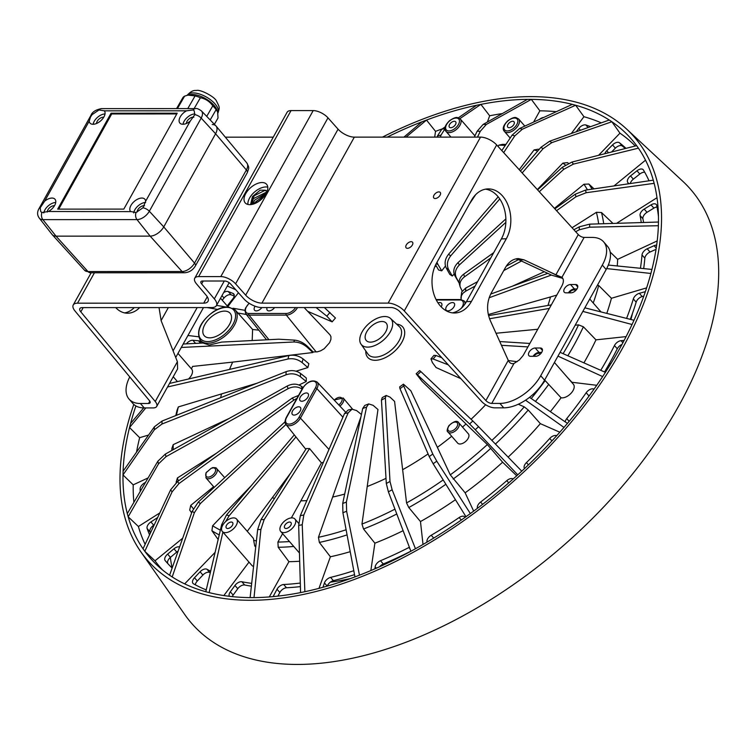 <?xml version="1.0" encoding="UTF-8"?>
<svg xmlns="http://www.w3.org/2000/svg" width="755" height="755" viewBox="0 0 755 755"><rect width="100%" height="100%" fill="white"/><g stroke="black" fill="none" stroke-linecap="round" stroke-linejoin="round"><path stroke-width="1.13" d="M330.331 582.18A261.513 146.612 -41 0 0 350.584 578.519M630.916 319.497A261.513 146.612 -41 0 0 632.52 313.25M150.405 533.049A309.399 173.461 139 0 1 149.952 531.794A5.908 3.313 139 0 1 153.718 525.206L154.228 524.876M167.903 563.692A5.908 3.313 139 0 1 170.451 557.369L176.774 552.047A5.908 3.313 139 0 1 178.133 551.084M195.319 584.804A5.908 3.313 139 0 1 197.319 581.001L202.906 575.036A5.908 3.313 139 0 1 209.777 572.507A289.316 162.202 -41 0 0 210.286 572.79M232.266 596.629A5.908 3.313 139 0 1 233.153 595.063L237.768 588.711A5.908 3.313 139 0 1 244.695 585.002A289.316 162.202 -41 0 0 251.387 586.163M277.906 596.12L279.841 592.477A5.908 3.313 139 0 1 286.513 587.758A289.316 162.202 -41 0 0 300.396 586.616M327.302 586.078A5.908 3.313 139 0 1 333.399 580.642A289.316 162.202 -41 0 0 354.529 574.64M379.614 566.75A5.908 3.313 139 0 1 383.304 563.976A289.316 162.202 -41 0 0 410.88 551.178M587.211 398.536A289.316 162.202 -41 0 0 589.013 395.979A5.908 3.313 139 0 1 589.938 394.837M604.528 371.97A289.316 162.202 -41 0 0 617.279 348.791A5.908 3.313 139 0 1 621.978 344.431M630.283 319.337A289.316 162.202 -41 0 0 636.154 302.189A5.908 3.313 139 0 1 642.184 296.545L643.798 296.102M643.685 268.601A289.316 162.202 -41 0 0 644.827 258.201A5.908 3.313 139 0 1 650.008 252.028L656.029 249.348M643.59 222.498A289.316 162.202 -41 0 0 642.911 218.752A5.908 3.313 139 0 1 647.016 212.315L653.868 208.125A5.908 3.313 139 0 1 657.048 207.021M630.283 183.55A5.908 3.313 139 0 1 633.341 179.152L639.806 174.037A5.908 3.313 139 0 1 644.751 172.272M611.531 152.029L615.382 148.159A5.908 3.313 139 0 1 622.29 146.017A309.399 173.461 139 0 1 625.366 148.518M222.253 300.216A309.399 173.461 139 0 1 224.037 298.008A5.908 3.313 139 0 1 231.105 294.809L234.192 296.017M172.112 568.015A324.008 181.653 139 0 1 170.347 557.454M140.817 551.792L184.881 614.73A330.652 185.371 -41 0 0 562.768 546.148A330.652 185.371 -41 0 0 682.831 181.332L626.574 129.02A322.555 180.832 139 0 1 509.455 484.889A322.555 180.832 139 0 1 140.817 551.792A322.555 180.832 139 0 1 133.805 404.425M382.436 137.127A322.555 180.832 139 0 1 626.574 129.02M135.891 405.945A319.006 178.85 -41 0 0 130.577 423.498L129.53 427.538A319.006 178.85 -41 0 0 123.093 471.252L122.999 474.933A319.006 178.85 -41 0 0 127.312 513.636L128.171 516.798A319.006 178.85 -41 0 0 143.044 548.809L144.809 551.301A319.006 178.85 -41 0 0 157.474 565.542A319.006 178.85 -41 0 0 169.601 575.225L172.206 576.952A319.006 178.85 -41 0 0 205.822 591.731L209.144 592.609A319.006 178.85 -41 0 0 250.122 597.601L254.029 597.601A319.006 178.85 -41 0 0 300.565 592.59L304.878 591.703A319.006 178.85 -41 0 0 354.954 576.905L359.484 575.178A319.006 178.85 -41 0 0 410.909 551.244L415.458 548.743A319.006 178.85 -41 0 0 465.977 516.713L470.346 513.56A319.006 178.85 -41 0 0 517.751 474.838L521.762 471.158A319.006 178.85 -41 0 0 563.985 427.434L567.439 423.395A319.006 178.85 -41 0 0 602.641 376.585L605.406 372.357A319.006 178.85 -41 0 0 632.039 324.508L633.983 320.28A319.006 178.85 -41 0 0 650.885 273.47L651.933 269.431A319.006 178.85 -41 0 0 658.369 225.726M609.257 120.026A319.006 178.85 -41 0 0 575.64 105.247L572.309 104.36A319.006 178.85 -41 0 0 531.341 99.367L527.434 99.367A319.006 178.85 -41 0 0 480.888 104.388L476.575 105.266A319.006 178.85 -41 0 0 426.509 120.064L421.969 121.791A319.006 178.85 -41 0 0 387.173 137.127M658.464 222.046A319.006 178.85 -41 0 0 654.151 183.333L653.292 180.171A319.006 178.85 -41 0 0 638.419 148.169L636.644 145.668A319.006 178.85 -41 0 0 611.861 121.753L609.257 120.017L549.668 141.213L551.811 142.638L543.053 148.726L540.939 147.329L520.44 171.045M589.608 227.179L658.369 225.717L658.464 222.036L589.683 224.15L589.608 227.179L579.255 229.794L579.33 226.811L573.885 229.746M294.29 434.871L226.481 514.995L229.18 515.712L295.969 436.975M229.18 515.712L225.603 521.63M209.144 592.609L222.885 532.096M223.848 595.563L249.008 562.107M247.262 531.322L290.769 472.904M205.813 591.731L221.649 524.734L226.481 514.995M285.041 421.818L198.263 502.113L200.377 503.519L285.985 424.47M200.377 503.519L194.356 512.739L192.204 511.314L198.263 502.113M172.197 576.952L194.356 512.739M184.664 583.87L215.128 552.33M218.157 539.523L211.919 530.718A257.974 144.63 -41 0 0 219.243 534.917M220.366 530.161A254.124 142.469 139 0 1 212.627 525.754L211.919 530.718M212.627 525.754L251.33 485.635M169.592 575.225L192.204 511.314M296.866 398.451L293.837 400.131L292.317 397.979L177.576 481.52L179.011 483.54L172.074 491.892L144.809 551.301L155.001 560.823L182.691 538.202M162.674 570.063A317.562 178.038 139 0 1 155.001 560.823M179.011 483.54L293.837 400.131M191.657 512.853L189.694 510.05A257.974 144.63 -41 0 0 191.723 512.683M193.318 508.7A254.124 142.469 139 0 1 190.741 505.388L189.694 510.05M190.741 505.388L213.627 486.692M224.697 477.651L216.666 468.6A7.088 3.973 139 0 1 213.929 476.245A7.088 3.973 139 0 1 205.983 477.906L205.945 472.885L211.089 468.383A5.908 3.313 139 0 1 215.439 471.328A5.908 3.313 139 0 1 208.352 477.113A5.908 3.313 139 0 1 206.861 471.837M213.335 467.826L211.089 468.383M292.317 397.979L298.546 395.441M143.035 548.809L170.621 489.835L177.576 481.52M302.075 389.089C297.819 386.334 293.138 386.211 288.014 388.721L287.277 386.003L165.326 454.095L166.024 456.652L158.541 463.834L128.161 516.798L138.391 526.499L159.824 512.909M145.13 544.327A317.562 178.038 139 0 1 138.391 526.499M166.024 456.652L288.014 388.721M178.331 480.963A254.124 142.469 139 0 1 177.406 477.953L176.16 482.2A257.974 144.63 -41 0 0 176.264 482.549M177.406 477.953L216.609 453.094M287.277 386.003C292.496 383.446 297.234 383.559 301.471 386.343L302.17 388.919M127.302 513.636L157.833 461.239L165.326 454.095M302.982 387.504L301.471 386.343M122.999 474.933L133.201 484.852L148.122 477.896M133.88 502.349A317.562 178.038 139 0 1 133.201 484.852M300.405 376.754C296.13 373.678 291.336 373.027 286.032 374.81L286.107 371.649C291.421 369.856 296.215 370.441 300.49 373.404L300.405 376.754L306.228 381.511L299.008 384.974M286.107 371.649L162.061 421.045L161.976 424.027L286.032 374.81M161.976 424.027L154.331 429.803L154.407 426.773L162.061 421.045M122.989 474.933L154.331 429.803M173.235 449.678A254.124 142.469 139 0 1 173.206 444.648L171.895 448.385A257.974 144.63 -41 0 0 171.885 450.433M173.206 444.648L229.341 418.355M123.084 471.252L154.407 426.773M306.228 381.511L306.322 378.01L300.49 373.404M145.809 407.926L129.53 427.538L139.656 437.683L148.575 435.05M136.532 452.16A317.562 178.038 139 0 1 139.656 437.683M302.085 362.57C297.857 359.286 293.157 358.096 287.976 359.012L288.872 355.53C294.054 354.605 298.772 355.728 303.038 358.899L302.085 362.57L307.851 367.562L296.054 371.196M167.535 386.985L287.976 359.012M176.453 415.316A254.124 142.469 139 0 1 178.34 406.926L177.095 410.097A257.974 144.63 -41 0 0 175.83 415.561M178.34 406.926L257.125 383.191M288.872 355.53L169.507 383.446M130.568 423.498L143.677 407.917M307.851 367.562L308.852 363.712L303.038 358.899M307.228 347.291C303.085 343.78 298.602 342.015 293.761 341.996L294.61 340.137C299.235 340.637 303.567 342.751 307.596 346.479L307.228 347.291L312.891 352.528L232.653 362.117A201.34 112.882 -41 0 0 229.548 369.403M181.285 347.46L293.761 341.996M191.459 368.902A254.124 142.469 139 0 1 192.563 366.43L232.653 362.117M183.201 344.016L202.982 343.015L209.258 345.016L221.63 342.081L278.68 339.203L294.61 340.137M187.948 335.484L198.556 336.777M207.21 307.578L217.534 309.399M244.922 310.324L233.031 308.248M225.792 306.983L216.543 305.379M258.88 330.171L252.604 329.473L235.135 309.918A23.103 12.948 139 0 1 230.973 330.19A23.103 12.948 139 0 1 207.767 343.242A23.103 12.948 139 0 1 200.283 340.25L202.614 343.034M237.825 312.985L246.357 314.486M312.891 352.528L313.146 351.962L317.308 351.839L320.715 350.792L324.197 348.725L329.633 342.647L330.898 339.42L330.935 336.617L330.001 334.861L304.133 307.549M221.47 394.176A201.34 112.882 -41 0 0 220.649 397.715M217.506 424.027A201.34 112.882 -41 0 0 217.506 424.961M272.442 497.838A201.34 112.882 -41 0 0 274.556 498.328M339.892 406.105A7.088 3.973 139 0 0 343.195 397.989L352.528 409.125M323.433 462.258L321.432 462.872L300.858 500.839A201.34 112.882 -41 0 0 306.832 500.622M346.101 529.765A254.124 142.469 139 0 1 318.459 537.296L360.956 416.76M333.021 496.969A201.34 112.882 -41 0 0 344.676 494.081M394.95 509.153A254.124 142.469 139 0 1 361.975 524.055L377.962 409.503L373.13 405.341L368.723 403.916L366.59 407.03L362.693 408.521L364.769 405.426L368.723 403.916M367.515 486.399A201.34 112.882 -41 0 0 386.013 478.34M443.185 479.935A254.124 142.469 139 0 1 406.558 502.934L394.582 401.405L390.014 397.13L386.173 395.46L385.371 397.961L381.454 400.103L382.209 397.63L386.173 395.46M402.849 469.591A201.34 112.882 -41 0 0 428.085 453.925M462.504 427.094A201.34 112.882 -41 0 0 466.005 423.97L487.352 444.572A254.124 142.469 139 0 1 450.273 474.857L410.824 390.741L403.444 384.172L403.736 385.984L399.98 388.693L399.64 386.919L403.444 384.172M437.456 447.281A201.34 112.882 -41 0 0 451.698 436.258M416.165 373.782L419.648 370.582L420.894 371.62L417.449 374.782L416.165 373.782L422.149 381.483L466.005 423.97M471.063 419.289A201.34 112.882 -41 0 0 485.635 404.746M430.954 358.87L433.965 355.35L436.079 355.501L433.106 358.974L430.954 358.87L432.37 362.542L436.06 367.534L460.852 378.661M508.341 360.531L517.175 361.702M547.96 305.473A201.34 112.882 -41 0 0 550.508 296.941L556.794 295.082M488.306 314.552L550.508 296.941M512.183 286.277L544.336 271.734M459.21 283.172L454.793 275.584C452.792 271.168 453.84 266.883 457.926 262.721L459.446 264.873C455.369 269.044 454.35 273.367 456.407 277.849L454.793 275.584M446.28 268.082C444.176 263.542 444.921 258.956 448.517 254.322L450.754 255.803C447.168 260.447 446.469 265.071 448.649 269.658L446.28 268.082L449.772 274.367L452.264 276.009L454.151 274.093M435.626 264.854L438.57 269.988L441.741 270.837L445.441 266.024M436.163 265.798L434.635 267.128M324.357 307.549L335.447 317.997L332.143 321.847L307.719 311.343M362.145 331.822A19.602 10.995 139 0 1 390.552 318.478A19.602 10.995 139 0 1 383.436 340.109A19.602 10.995 139 0 1 361.032 344.176A19.602 10.995 139 0 1 362.145 331.822M446.394 306.719A5.313 2.982 -41 0 0 446.196 310.201A5.313 2.982 -41 0 0 452.16 308.965A5.313 2.982 -41 0 0 454.217 303.227A5.313 2.982 -41 0 0 450.405 303.076A5.313 2.982 -41 0 0 446.394 306.719M441.203 306.889A5.313 2.982 -41 0 0 441.496 303.227A5.313 2.982 -41 0 0 438.023 302.934M489.533 318.752L549.376 308.408M551.329 304.897L488.551 315.628M633.983 320.28L584.842 307.832M606.784 313.391A259.795 145.649 -41 0 0 611.437 298.272L598.706 285.503L597.45 285.182M611.437 298.272L646.61 287.882M650.885 273.47L606.671 268.572M489.146 297.744L551.405 275.046M547.781 273.348L490.693 294.072M651.933 269.431L608.313 265.071M460.918 297.989L461.692 291.996L465.731 288.032L465.646 291.204L463.004 293.204L461.371 295.743L461.069 299.575M610.191 252.066L617.656 259.333L657.19 240.93M465.646 291.204L475.112 286.088M503.736 270.611L521.469 261.032M575.688 231.719L579.255 229.794M518.44 259.626L506.246 266.204M477.575 281.653L465.731 288.032M579.33 226.811L589.683 224.15M572.063 227.746L596.403 212.315A254.124 142.469 139 0 1 598.649 223.876M460.173 286.938L459.399 284.097C458.587 280.322 460.04 276.991 463.749 274.131L464.485 276.84C460.776 279.718 459.342 283.087 460.173 286.938L462.22 291.1M612.975 223.433L601.499 212.532L596.403 212.315M616.59 223.32L656.992 197.716M654.151 183.333L586.182 192.714L575.98 196.744L575.291 194.186L554.849 208.833M464.485 276.84L490.759 257.965M556.548 210.702L575.98 196.744M493.723 252.642L463.749 274.131M575.291 194.186L585.474 190.118L586.182 192.714M653.292 180.171L585.474 190.118M554.415 208.361L583.945 184.248A254.124 142.469 139 0 1 587.428 189.826M459.172 282.851L456.407 277.849M594.015 188.863L588.862 184.041L583.945 184.248M614.013 185.928L645.525 160.192M638.419 148.159L573.394 164.118L563.73 169.328L562.296 167.299L537.598 189.882M459.446 264.873L505.841 222.366M539.278 191.732L563.73 169.328M505.859 218.893L457.926 262.721M562.296 167.299L571.941 162.061L573.394 164.118M636.644 145.658L571.941 162.061M537.315 189.581L562.862 163.137A254.124 142.469 139 0 1 565.372 164.939M452.264 276.009L448.649 269.658M568.421 163.288A257.974 144.63 139 0 0 567.458 162.618L562.862 163.137M598.592 155.303L619.959 133.182A317.562 178.038 139 0 1 635.266 146.008M551.811 142.638L611.861 121.744L619.959 133.182M450.754 255.803L499.763 198.952M522.167 172.952L543.053 148.726M498.177 196.819L448.517 254.322M540.939 147.329L549.668 141.213M519.204 169.686L534.068 149.924A254.124 142.469 139 0 1 537.739 151.028M436.985 262.287L437.947 264.42L436.088 263.929M441.741 270.837L437.947 264.42M539.108 149.443A257.974 144.63 139 0 0 538.23 149.197L534.068 149.924M571.299 133.512L583.936 116.714A317.562 178.038 139 0 1 601.263 122.857M522.366 129.209L514.834 135.843L512.126 135.136L519.619 128.482L522.366 129.209L575.64 105.238L583.936 116.714M469.289 204.246L475.678 194.648M503.66 152.623L514.834 135.843M512.126 135.136L501.811 150.585M572.309 104.36L519.619 128.482M505.916 144.441A257.974 144.63 139 0 0 502.452 144.365L498.819 145.168L498.083 146.498M498.819 145.168A254.124 142.469 139 0 1 505.293 145.375M486.352 124.433L480.312 131.257L477.141 131.257L483.134 124.433L486.352 124.433L531.341 99.367L539.863 110.825L533.596 122.084M477.49 137.108L480.312 131.257M527.434 99.367L483.134 124.433M477.141 131.257L474.31 137.108M487.409 122.008L489.665 115.779A317.562 178.038 139 0 1 502.301 113.58M459.889 118.629L480.888 104.379L489.665 115.779M445.063 128.699L440.995 135.145L437.504 135.862L437.126 137.117M440.41 137.117L440.995 135.145M437.504 135.862L441.788 129.228L445.063 128.558M476.575 105.266L458.351 117.818M445.318 126.793L441.788 129.228M434.682 137.117L435.531 131.351A317.562 178.038 139 0 1 442.26 128.907M406.058 137.127L426.5 120.064L435.531 131.351M421.969 121.791L403.916 137.127M329.973 312.466L326.83 316.147L316.071 307.549M227.312 286.032L235.768 289.75M326.83 316.147L332.143 321.847M227.689 306.917A9.447 5.294 -41 0 0 227.67 306.86A254.124 142.469 139 0 1 238.457 292.77M227.227 305.926A289.316 162.202 139 0 1 232.7 299.037A5.908 3.313 -41 0 0 233.739 293.94A5.908 3.313 -41 0 0 232.955 293.393L228.284 291.562A5.908 3.313 -41 0 0 223.678 292.562M454.34 121.272A4.134 2.322 -41 0 0 450.197 123.594A4.134 2.322 -41 0 0 449.423 127.218A4.134 2.322 -41 0 0 454.057 126.255A4.134 2.322 -41 0 0 455.661 121.791A4.134 2.322 -41 0 0 454.34 121.272M539.863 110.825A317.562 178.038 139 0 1 556.322 111.683M543.723 117.45A5.908 3.313 -41 0 0 539.419 119.422M512.692 121.262A4.134 2.322 -41 0 0 508.559 123.575A4.134 2.322 -41 0 0 507.785 127.199A4.134 2.322 -41 0 0 512.418 126.236A4.134 2.322 -41 0 0 514.013 121.772A4.134 2.322 -41 0 0 512.692 121.262M590.552 126.67A309.399 173.461 -41 0 0 585.899 125A5.908 3.313 -41 0 0 578.821 128.388L576.188 131.776M626.008 148.357A309.399 173.461 -41 0 0 619.468 142.77A5.908 3.313 -41 0 0 612.55 144.913L606.756 150.745A5.908 3.313 -41 0 0 604.774 153.737M649.017 180.794A309.399 173.461 -41 0 0 643.43 169.988A5.908 3.313 -41 0 0 643.232 169.715A5.908 3.313 -41 0 0 636.984 170.79L630.519 175.915A5.908 3.313 -41 0 0 627.669 182.323A289.316 162.202 139 0 1 628.528 183.805M588.862 184.041A257.974 144.63 139 0 1 592.08 189.146M658.454 216.487A309.399 173.461 -41 0 0 656.746 205.454A5.908 3.313 -41 0 0 656.293 204.511A5.908 3.313 -41 0 0 651.037 204.879L644.194 209.078A5.908 3.313 -41 0 0 640.089 215.505A289.316 162.202 139 0 1 641.269 222.565M601.499 212.532A257.974 144.63 139 0 1 603.707 223.716M617.25 265.968A259.795 145.649 -41 0 0 617.656 259.333M656.652 245.148A5.908 3.313 -41 0 0 654.113 245.696L647.186 248.782A5.908 3.313 -41 0 0 642.005 254.954A289.316 162.202 139 0 1 640.429 268.28M645.355 291.656L639.353 293.299A5.908 3.313 -41 0 0 633.332 298.942A289.316 162.202 139 0 1 626.574 318.402M575.442 290.779A4.134 2.322 -41 0 0 575.206 290.392A4.134 2.322 -41 0 0 573.885 289.873A4.134 2.322 -41 0 0 569.289 292.827M598.706 285.503A257.974 144.63 139 0 1 593.232 303M632.039 324.499L582.851 311.4M496.016 333.257L537.777 329.246M575.159 325.226L578.556 324.858A254.124 142.469 139 0 1 563.098 353.67M583.926 362.872A259.795 145.649 -41 0 0 595.969 339.854L583.388 326.792L578.556 324.858M595.969 339.854L626.103 336.607M605.406 372.357L560.068 352.33M529.878 343.45L499.763 341.553M602.641 376.585L557.964 356.115M567.345 377.33L571.922 382.266L596.743 385.295M501.462 345.309L527.943 346.913M583.388 326.792A257.974 144.63 139 0 1 567.854 355.765M624.111 340.43L621.063 340.675A5.908 3.313 -41 0 0 614.447 345.545A289.316 162.202 139 0 1 600.753 370.299M441.788 357.728L436.079 355.501M567.439 423.395L529.519 397.347M433.106 358.974L448.262 364.835M563.985 427.434L525.555 400.188M518.298 404.236L524.225 406.841A254.124 142.469 139 0 1 491.883 440.401M508.124 457.124A259.795 145.649 -41 0 0 540.344 423.649L528.226 410.012L524.225 406.841M540.344 423.649L559.814 432.209M417.449 374.782L469.601 423.961L472.847 420.979L420.894 371.62M472.847 420.979L478.557 426.688L475.263 429.727L469.601 423.961M521.762 471.158L478.557 426.688M517.751 474.838L475.263 429.727M473.659 511.126L465.146 492.817A259.795 145.649 -41 0 0 502.622 462.211L487.352 444.572M502.622 462.211L516.703 475.792M399.98 388.693L429.236 456.596L432.775 454.029L403.736 385.984M432.775 454.029L436.767 461.173L433.162 463.768L429.236 456.596M470.346 513.56L436.767 461.173M465.146 492.817L450.273 474.857M465.977 516.713L433.162 463.768M381.454 400.103L386.305 483.493L389.995 481.464L385.371 397.961M389.995 481.464L392.138 489.778L388.391 491.835L386.305 483.493M415.458 548.743L392.138 489.778M423.017 544.449L420.469 521.554L408.795 507.549L406.558 502.934M410.899 551.244L388.391 491.835M362.693 408.521L342.704 503.481L346.375 502.084L366.59 407.03M346.375 502.084L346.63 511.277L342.902 512.702L342.704 503.481M359.484 575.178L346.63 511.277M370.856 570.563L374.886 543.185L363.532 528.991L361.975 524.055M354.954 576.905L342.902 512.702M361.428 414.486L356.596 410.578L352.057 409.191L348.206 412.796L344.497 413.561L348.272 409.965L352.057 409.191M344.497 413.561L300.311 515.693L303.812 514.976L348.206 412.796M303.812 514.976L302.226 524.716L298.678 525.442L300.311 515.693M304.878 591.703L302.226 524.716M318.978 588.362L330.388 556.765L319.356 542.43L318.459 537.296M300.565 592.59L298.678 525.442M250.113 597.601L257.663 529.519L261.003 519.591L264.165 519.582L309.569 448.574L321.432 462.872M289.486 541.552A254.124 142.469 139 0 1 277.916 542.062L282.606 533.643M291.355 517.911L300.858 500.839M277.916 542.062L278.199 547.271L288.92 561.682A259.795 145.649 -41 0 0 299.688 561.229M269.299 596.931L288.92 561.682M254.02 597.601L260.881 529.519L257.663 529.519M264.165 519.582L260.881 529.519M309.569 448.574L306.275 448.574L261.003 519.591M222.347 531.482A9.447 5.294 139 0 1 224.122 523.196A9.447 5.294 139 0 1 233.578 517.902A9.447 5.294 139 0 1 236.598 519.072A9.447 5.294 139 0 1 232.946 529.274A9.447 5.294 139 0 1 222.347 531.482L251.877 565.41A9.447 5.294 -41 0 0 253.576 566.42M251.698 583.36A289.316 162.202 139 0 1 241.874 581.756A5.908 3.313 -41 0 0 234.947 585.465L230.332 591.816A5.908 3.313 -41 0 0 229.416 596.318M256.407 540.844A254.124 142.469 139 0 1 253.699 540.467A9.447 5.294 -41 0 0 252.906 537.805L236.598 519.072M255.841 545.969A257.974 144.63 139 0 1 254.69 545.808L253.699 540.467M255.709 547.196L254.69 545.808M231.266 522.045A4.134 2.322 -41 0 0 227.132 524.366A4.134 2.322 -41 0 0 226.358 527.99A4.134 2.322 -41 0 0 230.992 527.028A4.134 2.322 -41 0 0 232.587 522.564A4.134 2.322 -41 0 0 231.266 522.045M292.572 410.947A5.313 2.982 -41 0 0 292.383 414.438A5.313 2.982 -41 0 0 298.348 413.193A5.313 2.982 -41 0 0 300.396 407.455A5.313 2.982 -41 0 0 296.592 407.304A5.313 2.982 -41 0 0 292.572 410.947M300.273 397.111A5.313 2.982 -41 0 0 300.084 400.603A5.313 2.982 -41 0 0 306.049 399.357A5.313 2.982 -41 0 0 308.097 393.629A5.313 2.982 -41 0 0 304.293 393.468A5.313 2.982 -41 0 0 300.273 397.111M300.292 583.049A289.316 162.202 139 0 1 283.682 584.512A5.908 3.313 -41 0 0 277.01 589.24L273.574 595.695A5.908 3.313 -41 0 0 273.178 596.601M293.733 546.431A257.974 144.63 139 0 1 278.199 547.271M291.94 517.883A9.447 5.294 139 0 1 294.96 519.062A9.447 5.294 139 0 1 291.307 529.255A9.447 5.294 139 0 1 280.709 531.463A9.447 5.294 139 0 1 282.483 523.177A9.447 5.294 139 0 1 291.94 517.883M289.627 522.035A4.134 2.322 -41 0 0 285.494 524.347A4.134 2.322 -41 0 0 284.72 527.971A4.134 2.322 -41 0 0 289.354 527.009A4.134 2.322 -41 0 0 290.949 522.545A4.134 2.322 -41 0 0 289.627 522.035M347.064 534.899A257.974 144.63 139 0 1 319.356 542.43M330.388 556.765A259.795 145.649 -41 0 0 350.216 551.678M353.793 570.714A289.316 162.202 139 0 1 330.567 577.396A5.908 3.313 -41 0 0 324.442 582.935L322.97 587.296M396.781 513.976A257.974 144.63 139 0 1 363.532 528.991M374.886 543.185A259.795 145.649 -41 0 0 403.113 530.69M409.399 547.271A5.908 3.313 -41 0 0 408.889 547.507A289.316 162.202 139 0 1 380.482 560.729A5.908 3.313 -41 0 0 375.159 566.845L374.924 568.817M445.865 484.266A257.974 144.63 139 0 1 408.795 507.549M420.469 521.554A259.795 145.649 -41 0 0 455.444 499.725M465.089 517.345A5.908 3.313 -41 0 0 464.806 516.911A5.908 3.313 -41 0 0 459.134 517.553A289.316 162.202 139 0 1 431.228 535.248A5.908 3.313 -41 0 0 426.943 541.656L427.019 542.118M457.672 443.128A7.088 3.973 -41 0 0 465.627 441.467A7.088 3.973 -41 0 0 468.364 433.823L458.738 422.762A7.088 3.973 139 0 1 456.001 430.407A7.088 3.973 139 0 1 448.045 432.058L457.672 443.128M490.797 448.31A257.974 144.63 139 0 1 453.17 479.038M513.145 478.991A5.908 3.313 -41 0 0 506.794 480.652A289.316 162.202 139 0 1 480.605 502.047A5.908 3.313 -41 0 0 477.462 508.275M528.226 410.012A257.974 144.63 139 0 1 495.422 444.044M556.662 435.711L556.662 435.711A5.908 3.313 -41 0 0 549.772 438.428A289.316 162.202 139 0 1 526.443 462.589A5.908 3.313 -41 0 0 524.546 468.553M545.148 380.605A254.124 142.469 139 0 1 531.237 398.527M550.367 411.664A259.795 145.649 -41 0 0 561.069 397.772A9.447 5.294 -41 0 0 571.101 393.204A9.447 5.294 -41 0 0 573.413 384.304L554.425 362.475M594.138 389.014L593.09 388.853A5.908 3.313 -41 0 0 586.182 392.732A289.316 162.202 139 0 1 566.741 418.591A5.908 3.313 -41 0 0 565.212 421.856M544.648 380.029L561.069 397.772M548.706 384.399A257.974 144.63 139 0 1 535.455 401.424M540.118 354.255A4.134 2.322 -41 0 0 539.882 353.859A4.134 2.322 -41 0 0 538.56 353.349A4.134 2.322 -41 0 0 533.955 356.303M210.664 571.224A289.316 162.202 139 0 1 206.955 569.261A5.908 3.313 -41 0 0 200.084 571.79L194.488 577.754A5.908 3.313 -41 0 0 192.978 583.398A5.908 3.313 -41 0 0 193.488 583.813A309.399 173.461 -41 0 0 206.238 589.919M179.586 546.969A5.908 3.313 -41 0 0 173.943 548.809L167.619 554.123A5.908 3.313 -41 0 0 165.185 560.587A309.399 173.461 -41 0 0 166.336 561.937A309.399 173.461 -41 0 0 172.131 568.043M157.672 517.524L150.896 521.96A5.908 3.313 -41 0 0 147.131 528.547A309.399 173.461 -41 0 0 149.565 534.851M145.47 482.464L145.045 482.671A5.908 3.313 -41 0 0 140.119 489.089A309.399 173.461 -41 0 0 140.213 491.486M188.495 379.01A9.447 5.294 -41 0 0 191.713 369.195L177.972 353.406M313.146 351.962L307.596 346.479M252.604 329.473L252.189 340.543M224.622 311.107A17.12 9.598 -41 0 0 207.493 320.705A17.12 9.598 -41 0 0 204.265 335.72A17.12 9.598 -41 0 0 223.48 331.719A17.12 9.598 -41 0 0 230.096 313.231A17.12 9.598 -41 0 0 224.622 311.107M198.508 340.779L200.566 343.138A5.908 3.313 -41 0 0 200.066 341.496A5.908 3.313 -41 0 0 198.508 340.779L192.874 340.269A5.908 3.313 -41 0 0 186.41 343.855M381.973 321.488A13.222 7.418 -41 0 0 368.733 328.906A13.222 7.418 -41 0 0 366.241 340.496A13.222 7.418 -41 0 0 381.086 337.409A13.222 7.418 -41 0 0 386.201 323.131A13.222 7.418 -41 0 0 381.973 321.488M255.096 306.228A5.313 2.982 -41 0 0 254.765 306.757A5.313 2.982 -41 0 0 254.577 310.248A5.313 2.982 -41 0 0 261.881 307.559M267.11 307.559A5.313 2.982 -41 0 0 267.289 310.248A5.313 2.982 -41 0 0 274.603 307.559M177.406 108.607L184.597 96.149L187.919 95.111L195.092 95.904L187.769 108.607M210.183 119.96L216.109 109.664L217.629 111.966L218.016 118.025L214.382 124.311L217.902 118.233A20.309 9.305 30 0 1 217.78 118.431M194.129 108.597L200.405 97.735C205.511 98.745 209.645 101.453 212.797 105.851L206.719 116.383M212.797 105.851A20.309 9.305 30 0 1 214.609 107.757A20.309 9.305 30 0 1 216.109 109.664M187.919 95.111L189.713 94.715A17.714 8.116 30 0 1 214.118 105.483A17.714 8.116 30 0 1 217.185 110.56L217.629 111.966M182.597 98.141A20.309 9.305 30 0 1 182.71 97.933A20.309 9.305 30 0 1 184.597 96.149M195.092 95.904A20.309 9.305 30 0 1 200.405 97.735M90.487 272.791A5.908 4.105 -90 0 1 87.976 271.555A10.796 6.049 139 0 1 84.569 270.271L90.487 272.791L184.597 272.763C189.269 272.395 192.865 270.111 195.403 265.911A5.908 2.652 -150.9 0 0 194.535 263.099L163.75 226.896L215.59 133.758A11.806 6.625 -41 0 0 215.883 125.859L201.453 110.938A10.712 6.012 -41 0 1 201.189 118.101L215.59 133.758L163.75 226.896A11.806 6.625 139 0 1 150.141 236.117A11.806 6.625 -41 0 0 163.75 226.896L149.339 211.249L201.189 118.101A5.908 2.652 29.1 0 0 194.809 114.656L190.26 121.083A9.447 5.294 139 0 1 179.888 123.084A9.447 5.294 139 0 1 180.237 116.883A9.447 5.294 139 0 1 186.532 110.815L193.11 109.956L194.158 110.702L194.809 114.656M212.249 124.537A11.806 6.625 139 0 1 216.072 126.066A11.806 6.625 139 0 1 215.59 133.758L246.375 169.96L194.535 263.099A10.796 6.049 139 0 1 182.087 271.536L87.976 271.555L56.021 236.145A11.806 6.625 139 0 1 52.303 234.73L84.569 270.271M41.912 212.523L40.761 211.655L40.204 207.823L44.62 201.236A9.447 5.294 139 0 1 54.992 199.235A9.447 5.294 139 0 1 48.348 211.504L41.912 212.523A5.908 4.105 90 0 0 42.875 219.639A10.712 6.012 -41 0 1 39.335 218.167L52.123 234.522A11.806 6.625 -41 0 0 56.021 236.145L150.141 236.117L56.021 236.145L42.875 219.639L136.995 219.611A10.712 6.012 -41 0 0 149.339 211.249A5.908 2.652 29.1 0 0 142.969 207.795L136.032 212.504L130.502 211.485A9.447 5.294 139 0 1 130.955 205.417A9.447 5.294 139 0 1 138.099 198.942A9.447 5.294 139 0 1 144.866 199.216A9.447 5.294 139 0 1 145.658 201.217L142.969 207.795M177.198 113.193L123.82 209.107L57.682 209.126L111.07 113.212L177.198 113.193M111.07 113.212L111.712 113.948L176.793 113.939M58.739 209.126L111.712 113.948M183.012 124.264A9.447 5.294 139 0 1 184.088 121.31A9.447 5.294 139 0 1 194.922 113.929M186.41 123.471A5.313 2.982 139 0 1 187.051 121.31A5.313 2.982 139 0 1 193.827 117.223M43.837 212.967A9.447 5.294 139 0 1 44.932 209.862A9.447 5.294 139 0 1 55.728 202.482M47.254 212.051A5.313 2.982 139 0 1 47.905 209.862A5.313 2.982 139 0 1 54.473 205.747M133.71 212.948A9.447 5.294 139 0 1 134.815 209.843A9.447 5.294 139 0 1 145.639 202.463M137.136 212.051A5.313 2.982 139 0 1 137.778 209.843A5.313 2.982 139 0 1 144.545 205.756M130.615 211.617L48.348 211.504M93.139 124.282A9.447 5.294 139 0 1 94.215 121.329A9.447 5.294 139 0 1 105.002 113.958M96.536 123.49A5.313 2.982 139 0 1 97.178 121.329A5.313 2.982 139 0 1 103.746 117.214M104.266 110.702L104.379 110.834A9.447 5.294 139 0 1 100.5 120.998A9.447 5.294 139 0 1 90.015 123.103A9.447 5.294 139 0 1 89.232 121.102L90.487 117.063L92.053 114.675L98.99 109.975L104.379 110.834L186.532 110.815M254.794 203.548L255.766 201.708L265.316 194.856M257.993 201.906L263.023 197.753M266.345 193.11L254.482 200.226L253.038 204.161M267.147 191.279L264.127 190.175L260.154 190.194L252.463 196.574L250.566 204.624M267.166 191.241A10.042 5.625 -41 0 0 264.127 190.175M252.104 204.397L253.199 198.754L266.902 191.921M433.974 195.215A4.247 2.388 139 0 1 437.183 192.298A4.247 2.388 139 0 1 440.231 192.421A4.247 2.388 139 0 1 438.589 197.008A4.247 2.388 139 0 1 433.814 197.999A4.247 2.388 139 0 1 433.974 195.215M406.256 245.007A4.247 2.388 139 0 1 409.465 242.091A4.247 2.388 139 0 1 412.513 242.213A4.247 2.388 139 0 1 410.871 246.809A4.247 2.388 139 0 1 406.105 247.8A4.247 2.388 139 0 1 406.256 245.007M203.237 281.011L201.623 283.918A4.728 2.123 -150.9 0 1 200.934 281.672A4.728 2.123 -150.9 0 1 202.491 281.011L224.65 281.011A4.728 2.123 -150.9 0 1 230.568 283.908L243.884 298.867A14.175 6.361 29.1 0 0 261.626 307.559L391.175 307.53A7.088 3.18 -150.9 0 1 399.971 311.796L481.586 401.433A10.627 4.766 29.1 0 0 494.789 407.842L503.745 407.842A35.428 19.866 -41 0 0 544.582 380.171L606.171 269.507A35.428 19.866 -41 0 0 607.454 246.253L603.604 241.827A35.428 19.866 139 0 1 602.32 265.08L540.722 375.745A35.428 19.866 139 0 1 499.895 403.415L491.76 403.415A4.728 2.123 -150.9 0 1 485.89 400.565L508.266 360.361A10961.6 7839.599 -91.8 0 1 502.594 347.81L490.231 320.45C486.465 311.079 486.739 302.066 491.043 293.412L505.491 267.449C508.794 261.796 513.079 258.842 518.345 258.578L523.979 259.824L545.865 270.064A10961.6 7839.505 -91.8 0 1 555.906 274.782L561.937 277.321C563.9 279.218 563.843 282.162 561.777 286.136L523.149 355.482L519.44 359.89L513.966 363.504C511.428 364.099 509.521 363.051 508.266 360.361M568.44 292.827A5.313 2.982 139 0 1 574.404 288.948L576.98 288.948M533.106 356.303A5.313 2.982 139 0 1 539.07 352.425L541.646 352.425M562.824 278.406L551.82 275.245L519.072 259.909L523.979 259.824M515.901 258.88L519.072 259.909M485.437 189.175A30.7 21.961 -91.8 0 1 503.944 207.701A30.7 21.961 -91.8 0 1 501.367 238.91L466.467 301.613A30.7 21.961 -91.8 0 1 452.453 312.863M225.33 137.165L273.253 137.155M603.604 241.827A35.428 19.866 139 0 0 592.279 237.419L584.144 237.419A4.728 2.123 29.1 0 1 578.283 234.569L496.667 144.932A12.986 5.823 -150.9 0 0 480.529 137.108L354.331 137.136A12.986 5.823 29.1 0 1 338.07 129.171L327.981 117.837A11.806 5.294 -150.9 0 0 313.193 110.589L291.034 110.598A11.806 5.294 -150.9 0 0 287.127 112.231L194.743 278.227A11.806 5.294 29.1 0 1 198.64 276.594L220.8 276.585A11.806 5.294 29.1 0 1 235.588 283.833L245.677 295.167A12.986 5.823 -150.9 0 0 261.938 303.132L388.136 303.104A12.986 5.823 29.1 0 1 404.274 310.928L485.89 400.565M571.016 292.827L565.929 292.827A5.313 2.982 -41 0 1 564.23 292.166A5.313 2.982 -41 0 1 565.231 287.504A5.313 2.982 -41 0 1 570.544 284.522L575.631 284.522A5.313 2.982 -41 0 1 577.33 285.182A5.313 2.982 -41 0 1 576.329 289.844A5.313 2.982 -41 0 1 571.016 292.827M535.682 356.303L530.595 356.303A5.313 2.982 -41 0 1 528.896 355.643A5.313 2.982 -41 0 1 529.897 350.981A5.313 2.982 -41 0 1 535.22 347.998L540.306 347.998A5.313 2.982 -41 0 1 542.005 348.659A5.313 2.982 -41 0 1 541.005 353.321A5.313 2.982 -41 0 1 535.682 356.303M506.322 238.75L471.413 301.462A30.7 21.961 88.2 0 1 454.935 312.985A30.7 21.961 88.2 0 1 434.493 295.903A30.7 21.961 88.2 0 1 436.513 263.127L471.422 200.424A30.7 21.961 88.2 0 1 487.9 188.901A30.7 21.961 88.2 0 1 508.341 205.973A30.7 21.961 88.2 0 1 506.322 238.75L501.367 238.91M140.383 403.5L144.243 407.926A35.428 19.866 -41 0 1 132.918 403.519L129.058 399.093A35.428 19.866 139 0 0 140.383 403.5L148.518 403.491A4.728 2.123 -150.9 0 0 150.085 402.84A4.728 2.123 -150.9 0 0 149.433 400.65L75.019 311.013A12.986 5.823 29.1 0 1 73.235 304.973A12.986 5.823 29.1 0 1 77.52 303.18L203.718 303.151A12.986 5.823 -150.9 0 0 208.002 301.349A12.986 5.823 -150.9 0 0 206.106 295.177L196.47 283.842A11.806 5.294 29.1 0 1 194.743 278.227M144.243 407.926L153.189 407.917A10.627 4.766 29.1 0 0 156.7 406.454A10.627 4.766 29.1 0 0 155.237 401.509L177.397 361.711L177.604 368.893L156.7 406.454M201.623 283.918L214.335 298.876A14.175 6.361 29.1 0 1 216.411 305.615A14.175 6.361 29.1 0 1 211.74 307.568L82.191 307.606A7.088 3.18 -150.9 0 0 79.851 308.578A7.088 3.18 -150.9 0 0 80.823 311.872L155.237 401.509M247.904 204.445A14.175 7.946 139 0 1 254.548 192.025A14.175 7.946 139 0 1 267.77 187.155M266.09 193.582A14.175 7.946 -41 0 0 266.6 184.286A14.175 7.946 -41 0 0 250.698 187.599A14.175 7.946 -41 0 0 245.224 202.897A14.175 7.946 -41 0 0 255.379 203.303A14.175 7.946 -41 0 0 266.09 193.582M134.296 307.587A30.7 20.753 -88.3 0 1 124.575 312.9M173.084 350.839L197.168 307.578M161.098 320.592L168.337 307.587M129.058 399.093A35.428 19.866 139 0 1 129.756 376.943M175.717 357.464L203.482 307.578M159.041 307.587L161.155 320.752L177.397 361.711M115.694 307.596A30.7 20.753 91.7 0 0 127.18 313.212A30.7 20.753 91.7 0 0 139.666 307.587M250.613 204.614L254.19 195.753L265.08 190.307M253.284 204.086L266.194 193.403M608.69 364.835L609.54 365.826M222.819 525.046L221.649 524.734M172.074 491.892L170.621 489.835M158.541 463.834L157.833 461.239M396.639 324.14A23.188 13.005 139 0 1 402.623 340.807A23.188 13.005 139 0 1 401.905 342.185A23.188 13.005 139 0 1 379.671 359.72A23.188 13.005 139 0 1 365.798 350.981M361.032 344.176L367.911 354.001A20.866 11.703 -41 0 0 383.436 355.086A20.866 11.703 -41 0 0 399.706 339.599A20.866 11.703 -41 0 0 399.338 326.641L390.552 318.478M436.296 299.999L459.88 299.99A8.607 4.823 139 0 1 461.267 308.295M459.88 299.99A1.18 0.821 -90 0 1 460.522 299.546L464.051 300.905A9.787 5.483 139 0 1 464.938 304.067M221.97 295.63L224.037 298.008M234.173 294.799L232.955 293.393M228.284 291.562L231.105 294.809M474.923 135.834L460.305 119.035A9.447 5.294 139 0 1 456.662 129.237A9.447 5.294 139 0 1 446.054 131.446L450.99 137.117M457.011 118.129A8.267 4.634 139 0 1 454.897 128.558A8.267 4.634 139 0 1 445.714 126.821A8.267 4.634 139 0 1 457.011 118.129M524.829 126.104L518.666 119.026A9.447 5.294 139 0 1 515.023 129.218A9.447 5.294 139 0 1 504.416 131.427L510.182 138.052M515.372 118.11A8.267 4.634 139 0 1 513.258 128.548A8.267 4.634 139 0 1 504.066 126.812A8.267 4.634 139 0 1 515.372 118.11M585.899 125L588.107 127.538M580.453 130.266L578.821 128.388M619.468 142.77L622.29 146.017M615.382 148.159L612.55 144.913M606.756 150.745L608.53 152.784M639.806 174.037L636.984 170.79M630.519 175.915L633.341 179.152M627.669 182.323L628.906 183.748M653.868 208.125L651.037 204.879M644.194 209.078L647.016 212.315M640.089 215.505L642.911 218.752M656.227 248.121L654.113 245.696M647.186 248.782L650.008 252.028M642.005 254.954L644.827 258.201M639.353 293.299L642.184 296.545M633.332 298.942L636.154 302.189M621.063 340.675L622.875 342.761M614.447 345.545L617.279 348.791M241.874 581.756L244.695 585.002M237.768 588.711L234.947 585.465M230.332 591.816L233.153 595.063M298.98 417.402L315.401 387.891A8.607 4.823 139 0 0 312.966 381.171A8.607 4.823 139 0 0 303.048 387.891A1.18 0.529 -150.9 0 0 302.651 388.051L286.23 417.562A1.18 0.529 29.1 0 1 286.617 417.402A8.607 4.823 139 0 0 289.061 424.121A8.607 4.823 139 0 0 298.98 417.402A1.18 0.529 29.1 0 1 300.443 418.11A9.787 5.483 139 0 1 292.949 424.867A9.787 5.483 139 0 1 285.956 424.442L305.813 449.3M302.651 388.051C307.521 381.435 312.343 379.444 317.138 382.077A9.787 5.483 139 0 1 316.873 388.599L300.443 418.11L328.972 449.442M303.048 387.891L286.617 417.402M342.921 417.213L316.873 388.599A1.18 0.529 -150.9 0 0 315.401 387.891M334.257 400.159A5.908 3.313 139 0 1 341.609 397.97A5.908 3.313 139 0 1 338.759 404.906M283.682 584.512L286.513 587.758M279.841 592.477L277.01 589.24M273.574 595.695L274.273 596.497M330.567 577.396L333.399 580.642M327.198 586.106L324.442 582.935M408.889 547.507L409.956 548.734M380.482 560.729L383.304 563.976M376.339 568.204L375.159 566.845M459.134 517.553L461.296 520.025M431.228 535.248L433.71 538.088M506.794 480.652L508.728 482.879M480.605 502.047L482.605 504.349M449.131 425.716A5.908 3.313 139 0 1 457.492 423.244A5.908 3.313 139 0 1 451.622 431.058A5.908 3.313 139 0 1 449.131 425.716M549.772 438.428L551.933 440.92M526.443 462.589L528.424 464.863M593.09 388.853L593.723 389.58M586.182 392.732L589.013 395.979M566.741 418.591L569.147 421.365M206.955 569.261L209.777 572.507M202.906 575.036L200.084 571.79M194.488 577.754L197.319 581.001M165.185 560.587L167.516 563.258M176.774 552.047L173.943 548.809M167.619 554.123L170.451 557.369M147.131 528.547L149.952 531.794M150.896 521.96L153.718 525.206M140.119 489.089L141.015 490.108M316.166 351.924L286.324 315.109L249.008 315.118L268.94 339.693M227.689 307.389A21.923 12.288 139 0 1 225.009 333.955A21.923 12.288 139 0 1 198.848 332.087A21.923 12.288 139 0 1 227.689 307.389M192.874 340.269L195.583 343.393M249.254 303.321A8.607 4.823 139 0 0 245.422 310.088A8.607 4.823 139 0 0 248.905 313.485A1.18 0.821 90 0 0 249.008 315.118A9.787 5.483 139 0 1 245.8 313.797L266.581 339.816M248.905 313.485L286.211 313.476A8.607 4.823 139 0 0 295.639 307.549M297.555 307.549A9.787 5.483 139 0 1 286.324 315.109A1.18 0.821 -90 0 1 286.211 313.476M187.24 95.281A17.714 8.116 30 0 1 192.733 92.903A17.714 8.116 30 0 1 215.024 103.916A17.714 8.116 30 0 1 217.884 113.052L217.884 113.052C219.733 107.295 219.969 108.003 216.543 101.227C215.241 97.008 199.962 88.93 196.224 90.525C193.422 90.043 190.411 91.648 187.202 95.356M184.597 272.763A5.908 4.105 -90 0 1 182.087 271.536L150.141 236.117L136.995 219.611A5.908 4.105 90 0 1 136.032 212.504M195.403 265.911L247.244 172.772A5.908 2.652 -150.9 0 0 246.375 169.96A10.796 6.049 139 0 0 246.819 162.929L216.072 126.066M98.99 109.975A5.908 4.105 -90 0 1 101.604 108.626L195.724 108.597A5.908 4.105 90 0 0 193.11 109.956M190.26 121.083L145.658 201.217M40.204 207.823A5.908 2.652 -150.9 0 0 39.052 208.559L90.902 115.421C92.28 111.91 95.847 109.645 101.604 108.626M44.62 201.236L89.232 121.102M92.053 114.675A5.908 2.652 -150.9 0 0 90.902 115.421M562.73 278.246L545.865 270.064M606.171 269.507L602.32 265.08M584.144 237.419L561.937 277.321M513.966 363.504L491.76 403.415M555.906 274.782L578.283 234.569M496.667 144.932L404.274 310.928M503.745 407.842L499.895 403.415M291.034 110.598L198.64 276.594M220.8 276.585L313.193 110.589M203.718 303.151L207.276 296.762M94.432 272.791L77.52 303.18M148.518 403.491L149.811 401.169M83.201 307.606L80.823 311.872M214.335 298.876L224.282 281.011M327.981 117.837L235.588 283.833M245.677 295.167L338.07 129.171M354.331 137.136L261.938 303.132M388.136 303.104L480.529 137.108M540.722 375.745L544.582 380.171M466.467 301.613L471.413 301.462M577.754 286.957L575.631 284.522M570.544 284.522L574.404 288.948M542.42 350.433L540.306 347.998M535.22 347.998L539.07 352.425M610.559 364.174L609.663 363.098M460.522 299.546L436.069 299.556M227.84 306.634L220.526 298.225M460.305 119.035L457.87 117.704C456.209 116.987 453.387 118.025 449.414 120.809C444.837 125.434 443.723 128.973 446.054 131.446M518.666 119.026L516.231 117.686C514.57 116.978 511.748 118.016 507.775 120.8C503.198 125.415 502.084 128.963 504.416 131.427M600.999 311.919L589.749 299.008M464.051 300.905L465.807 302.746M286.23 417.562C284.739 420.912 284.644 423.206 285.956 424.442M317.138 382.077L345.422 411.937M343.195 397.989L334.116 400.008M298.697 523.347L294.96 519.062M299.452 553L280.709 531.463M458.738 422.762C457.219 420.148 453.915 421.139 448.829 425.745C446.941 429.416 446.677 431.52 448.045 432.058M214.212 487.362L205.983 477.906M216.666 468.6C216.619 467.826 215.184 467.515 212.381 467.656M177.453 381.586L173.235 376.745M235.135 309.918L228.406 306.955C223.706 306.719 218.676 308.323 213.316 311.768C200.217 321.687 195.875 331.181 200.283 340.25M249.075 303.208L245.498 308.125L244.913 310.447L245.8 313.797M176.557 108.607L182.71 97.933M247.244 172.772C249.131 167.308 249.395 168.035 246.819 162.929M195.724 108.597C196.706 108.182 198.622 108.965 201.453 110.938M39.335 218.167C37.127 215.203 37.033 211.995 39.052 208.559M73.235 304.973L91.147 272.791M229.171 282.691L216.411 305.615"/></g></svg>
